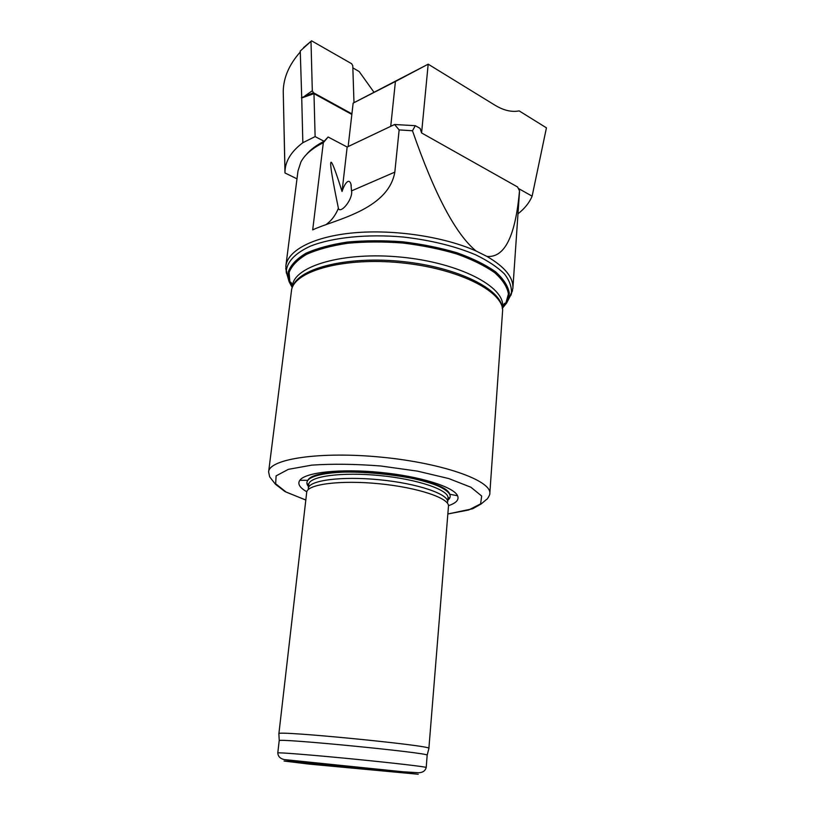 <?xml version="1.0" encoding="UTF-8"?>
<svg xmlns="http://www.w3.org/2000/svg" width="815" height="815" viewBox="0 0 815 815"><rect width="100%" height="100%" fill="white"/><g stroke="black" fill="none" stroke-linecap="round" stroke-linejoin="round"><path stroke-width="1.22" d="M286.381 273.168L285.851 266.057L298.005 170.865L300.929 161.941C304.881 154.585 312.339 148.177 323.321 142.717L312.695 229.891C332.968 220.081 388.174 210.372 394.827 172.128L399.136 129.901L412.482 130.767L415.304 125.683L394.572 124.512L347.159 147.026L328.088 137.001L324.115 141.28C316.373 145.192 310.423 149.654 306.277 154.656M399.136 129.901L394.572 124.512M390.742 126.335L395.418 81.49L428.181 64.181L421.589 132.947L517.596 186.992L519.501 190.781L519.44 192.574L512.88 288.316L510.985 295.193M519.501 190.781C515.467 236.238 504.597 258.1 486.881 256.389C504.852 266.851 513.521 277.497 512.88 288.316M421.589 132.947L420.132 128.413L415.304 125.683M285.851 266.057C287.715 250.246 313.755 236.421 354.077 232.805C394.328 229.198 444.257 236.747 476.113 251.02C455.687 234.251 434.477 194.174 412.482 130.767M323.321 142.717L328.088 137.001M278.873 733.816L306.705 492.301C307.153 484.253 340.344 479.892 379.107 483.743C417.891 487.492 449.595 498.22 448.474 506.207L428.873 748.516M278.812 733.704L278.862 733.622C276.611 730.362 431.756 745.572 428.914 748.343L428.945 748.425M279.199 740.723L279.25 740.662C277.069 737.942 429.841 752.928 427.172 755.169L426.214 767.496C426.907 766.884 392.962 762.922 352.131 758.918C311.299 754.914 277.232 752.214 277.783 752.948L279.199 740.723M486.881 256.389L476.113 251.02M292.748 286.503C298.861 268.013 348.137 255.666 403.191 261.605C458.264 267.371 501.959 289.539 502.335 308.64M489.805 493.605C491.863 480.738 443.085 463.144 381.715 457.205C320.356 451.113 269.093 458.896 268.614 471.916L291.638 289.457C295.723 270.478 344.551 257.153 400.776 262.766C457.021 268.186 502.335 290.731 502.651 310.148L489.805 493.605C490.365 494.073 487.013 500.084 486.647 499.32L481.257 503.894L472.7 508.743L447.853 513.98L468.666 510.007L480.595 503.864L481.685 496.029L470.927 487.248L448.78 478.568L417.453 471.131L380.849 466.007C355.371 464 332.337 463.715 311.768 465.131L288.357 469.348L276.112 475.868L275.653 483.774L286.167 492.107L305.819 500.003M306.817 491.771C299.706 487.727 297.373 483.906 299.808 480.29C305.238 472.323 340.558 468.452 380.228 472.384C419.898 476.235 453.802 486.881 457.572 495.754C459.263 499.778 456.227 503.079 448.474 505.667M308.732 484.456L308.284 488.389C308.773 480.361 341.424 475.98 379.505 479.77C417.596 483.448 448.77 494.094 447.69 502.06L448.016 498.118C449.238 490.039 418.064 479.261 379.912 475.573C341.77 471.783 309.099 476.296 308.732 484.456L307.652 483.855L308.539 486.127M325.684 224.838C331.308 220.896 335.546 215.374 338.398 208.253L338.551 208.997C341.923 213.184 353.17 198.249 351.53 190.893L350.939 184.159C350.267 181.827 349.238 180.94 347.852 181.511C345.845 182.58 343.899 185.901 342.035 191.484L347.159 147.026M338.398 208.253C327.009 153.098 328.221 147.505 342.035 191.484M395.418 81.49L353.15 103.118L428.181 64.181L494.98 105.217C502.437 109.73 509.528 111.767 516.231 111.309L519.196 110.911L546.437 127.843L532.124 196.171L518.309 188.397M348.148 146.557L353.15 103.118M532.124 196.171C529.404 202.67 524.687 208.559 517.983 213.815M373.81 92.013L359.181 71.547L352.844 67.869M351.846 114.436L313.979 93.654L315.12 136.594L324.115 141.28M300.266 51.977C289.233 64.436 283.559 77.476 283.243 91.107L284.975 172.974L296.996 178.831M315.12 136.594L302.844 142.717C291.332 151.376 285.382 160.932 284.995 171.384L283.243 91.107M284.975 172.974L284.995 171.384M313.979 93.654L301.733 97.963L302.844 142.717M301.733 97.963L300.246 51.019L311.575 40.821L351.673 63.743L352.773 65.679L353.985 102.67M351.917 113.866L313.469 92.747L312.308 90.76L311.014 41.922M301.397 97.78L313.469 92.747M308.946 764.083L284.038 761.027L290.537 761.312L338.388 765.56L418.227 774.25L308.946 764.083M292.32 286.381L289.264 281.97M289.142 281.766L286.228 271.762C286.88 261.86 294.948 253.322 310.423 246.14C332.571 237.399 367.188 233.813 403.303 237.033C430.89 240.221 455.025 246.15 475.685 254.82C487.951 260.81 497.537 267.188 504.444 273.942C509.66 280.757 511.973 287.389 511.402 293.838L506.594 303.088M506.441 303.262L502.58 306.99M292.188 287.471L289.223 281.929L288.378 271.599C290.894 264.855 296.772 258.732 306.022 253.221C317.147 248.269 330.921 244.551 347.353 242.065C364.916 240.445 383.407 240.354 402.834 241.811C422.17 244.154 440.294 247.831 457.215 252.844C472.843 258.467 485.638 264.783 495.581 271.813C503.589 279.005 508.163 286.157 509.324 293.268L506.482 303.231L502.509 308.09M292.218 287.237L289.936 282.734L289.111 272.495C291.617 265.812 297.465 259.74 306.654 254.29C317.697 249.39 331.369 245.712 347.669 243.257C365.1 241.648 383.447 241.566 402.712 243.013C421.895 245.346 439.886 248.983 456.665 253.944C472.18 259.516 484.874 265.782 494.756 272.74C502.712 279.871 507.266 286.951 508.428 294.001L505.626 303.883L502.519 307.856M285.719 268.543L289.936 282.734C290.639 281.318 291.454 282.428 292.361 286.075C293.808 266.067 343.288 251.346 401.326 257.153C459.395 262.736 505.066 286.788 502.6 306.685C504.21 303.292 505.219 302.355 505.626 303.883L512.533 290.782M308.488 486.545C306.603 484.344 306.389 482.276 307.856 480.33C315.711 462.9 445.357 475.614 449.676 494.236C450.736 496.427 450.125 498.413 447.843 500.206M394.827 172.128L351.53 190.893M304.82 96.017L312.308 90.76M427.172 755.169L428.914 748.343M279.25 740.662L278.862 733.622M277.783 752.948C278.078 756.442 280.207 758.653 284.18 759.56L402.793 771.754L418.666 772.742C422.751 772.62 425.277 770.868 426.214 767.496M502.468 308.549L502.6 306.685M292.127 287.929L292.361 286.075M268.614 471.916L269.653 476.795L275.389 484.171L284.995 491.577L305.808 500.053M457.572 495.754L449.676 494.236C448.209 491.883 445.092 489.479 440.314 487.054C432.419 482.959 409.996 476.755 387.013 474.055C350.837 469.572 314.04 472.435 307.856 480.33L299.808 480.29M447.873 499.789L449.187 497.731L448.016 498.118M351.234 185.504L350.939 184.159M303.598 47.576L311.228 41.117"/></g></svg>
